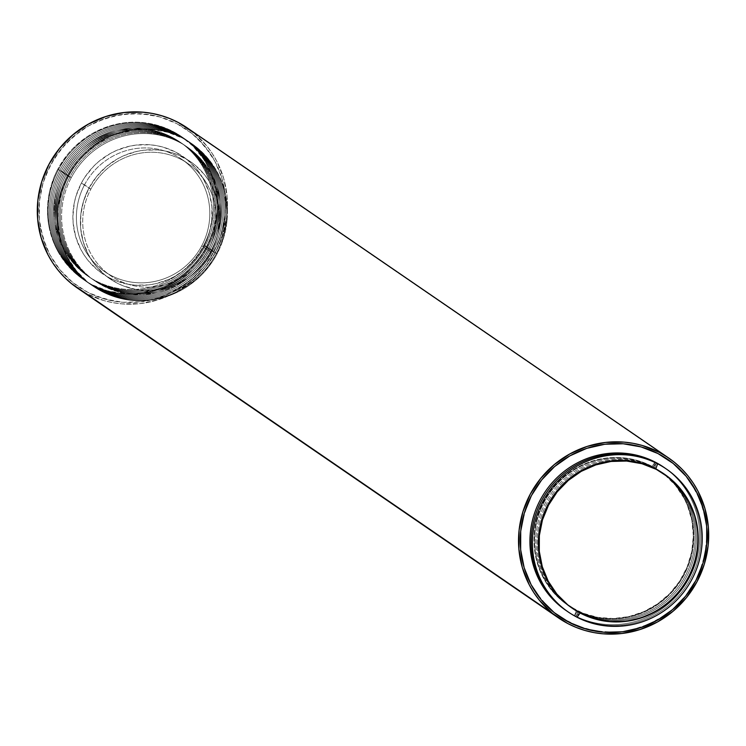 <?xml version="1.0" encoding="UTF-8"?>
<svg xmlns="http://www.w3.org/2000/svg" width="746" height="746" viewBox="0 0 746 746"><rect width="100%" height="100%" fill="white"/><g stroke="black" fill="none" stroke-linecap="round" stroke-linejoin="round"><path stroke-width="0.56" stroke-dasharray="3.73 2.8" d="M181.632 159.196A68.119 66.04 -55.6 0 0 84.522 184.849L81.361 183.106L84.522 184.849A68.119 66.04 124.4 0 0 104.589 271.563A68.119 66.04 124.4 0 0 201.7 245.919L208.022 250.246A68.119 66.04 -55.6 0 1 110.902 275.899A68.119 66.04 -55.6 0 1 90.835 189.176L84.522 184.849A68.119 66.04 124.4 0 0 111.21 275.535A68.119 66.04 124.4 0 0 201.7 245.919L208.022 250.246A68.119 66.04 -55.6 0 1 117.523 279.871A68.119 66.04 -55.6 0 1 90.835 189.176L81.361 183.106A71.094 68.921 124.4 0 0 109.214 277.754A71.094 68.921 124.4 0 0 203.658 246.833L211.174 251.989A71.094 68.921 -55.6 0 1 116.74 282.902A71.094 68.921 -55.6 0 1 88.886 188.262L90.835 189.176L84.522 184.849A68.119 66.04 -55.6 0 1 175.012 155.224A68.119 66.04 -55.6 0 1 201.7 245.919L203.658 246.833L206.623 240.529L208.983 233.974L211.743 220.387L211.845 206.586L209.29 193.111L204.162 180.467L196.674 169.165L187.097 159.607L175.804 152.184L163.234 147.176L156.623 145.638L149.871 144.771L136.22 145.069L129.459 146.225L116.367 150.506L110.166 153.592L98.761 161.509L93.66 166.255L84.923 177.1L81.361 183.106L76.045 195.965L74.33 202.698L72.894 216.461L73.173 223.352L75.728 236.836L80.857 249.472L84.326 255.319L88.354 260.783L97.931 270.332L109.214 277.754L115.369 280.571L128.405 284.301L135.157 285.168L148.799 284.879L155.569 283.713L168.661 279.433L174.853 276.346L186.267 268.439L191.358 263.683L200.096 252.838L203.658 246.833A71.094 68.921 124.4 0 0 175.804 152.184A71.094 68.921 124.4 0 0 81.361 183.106A71.094 68.921 124.4 0 0 109.214 277.754A71.094 68.921 124.4 0 0 203.658 246.833L201.7 245.919A68.119 66.04 -55.6 0 0 181.632 159.196L187.945 163.533A68.119 66.04 124.4 0 0 90.835 189.176L88.886 188.262L96.551 176.625L106.277 166.656L117.681 158.749L123.883 155.662L136.975 151.382L143.745 150.216L157.387 149.927L164.139 150.795L177.166 154.525L189.158 160.763L194.613 164.763L204.19 174.312L208.218 179.777L211.687 185.623L216.806 198.259L218.419 204.926L219.65 218.634L218.205 232.388L216.499 239.13L214.149 245.686L207.621 257.985L203.509 263.627L193.783 273.586L188.262 277.82L176.177 284.58L169.724 287.051L156.315 290.026L142.672 290.325L135.921 289.457L122.885 285.727L116.74 282.902L105.447 275.479L95.87 265.93L88.373 254.619L83.254 241.984L80.689 228.509L80.792 214.708L83.561 201.122L88.886 188.262A71.094 68.921 -55.6 0 1 183.32 157.341A71.094 68.921 -55.6 0 1 211.174 251.989A71.094 68.921 -55.6 0 1 116.74 282.902A71.094 68.921 -55.6 0 1 88.886 188.262L90.835 189.176A68.119 66.04 124.4 0 1 181.325 159.551A68.119 66.04 124.4 0 1 208.022 250.246L211.174 251.989L208.022 250.246A68.119 66.04 124.4 0 0 187.945 163.533M67.289 175.664A86.695 84.046 124.4 0 0 92.83 286.026A86.695 84.046 124.4 0 0 216.433 253.379L217.077 253.826A86.695 84.046 -55.6 0 1 93.483 286.473A86.695 84.046 -55.6 0 1 67.942 176.112L71.28 177.641A81.333 78.852 124.4 0 0 103.144 285.923A81.333 78.852 124.4 0 0 211.193 250.553L217.077 253.826L212.741 261.147L202.082 274.379L189.139 285.336L181.959 289.821L166.526 296.582L150.179 300.218L133.534 300.573L117.234 297.645L101.913 291.537L88.14 282.482L76.465 270.835L67.326 257.044L61.069 241.629L57.955 225.199L58.085 208.367L61.452 191.797L67.942 176.112L67.289 175.664A86.695 84.046 124.4 0 0 101.26 291.089A86.695 84.046 124.4 0 0 216.433 253.379L217.077 253.826A86.695 84.046 -55.6 0 1 101.913 291.537A86.695 84.046 -55.6 0 1 67.942 176.112A86.695 84.046 -55.6 0 1 191.536 143.465A86.695 84.046 -55.6 0 1 217.077 253.826L223.567 238.142L226.943 221.571L227.073 204.74L223.949 188.309L217.701 172.895L208.563 159.103L196.879 147.456L183.115 138.402L167.785 132.294L151.485 129.366L134.839 129.72L118.493 133.357L110.622 136.359L95.889 144.603L82.937 155.56L72.278 168.792L67.942 176.112L67.289 175.664L71.28 177.641A81.333 78.852 124.4 0 0 103.144 285.923A81.333 78.852 124.4 0 0 211.193 250.553L216.433 253.379A86.695 84.046 -55.6 0 0 182.462 137.963A86.695 84.046 -55.6 0 0 67.289 175.664A86.695 84.046 -55.6 0 1 190.883 143.018A86.695 84.046 -55.6 0 1 216.433 253.379A86.695 84.046 124.4 0 1 101.26 291.089A86.695 84.046 124.4 0 1 67.289 175.664L71.28 177.641L66.04 174.806A86.695 84.046 124.4 0 0 100.001 290.231A86.695 84.046 124.4 0 0 215.174 252.521L211.193 250.553L216.433 253.379A86.695 84.046 -55.6 0 0 182.462 137.963A86.695 84.046 -55.6 0 0 67.289 175.664M70.021 176.783A81.333 78.852 124.4 0 0 101.894 285.065A81.333 78.852 124.4 0 0 209.934 249.686L215.174 252.521L211.193 250.553A81.333 78.852 -55.6 0 0 179.32 142.262A81.333 78.852 -55.6 0 0 71.28 177.641L66.04 174.806L70.021 176.783A81.333 78.852 124.4 0 0 101.894 285.065A81.333 78.852 124.4 0 0 209.934 249.686L215.174 252.521L211.193 250.553A81.333 78.852 -55.6 0 0 179.32 142.262A81.333 78.852 -55.6 0 0 71.28 177.641A81.333 78.852 124.4 0 0 103.144 285.923A81.333 78.852 124.4 0 0 211.193 250.553A81.333 78.852 -55.6 0 0 179.32 142.262A81.333 78.852 -55.6 0 0 71.28 177.641L66.04 174.806A86.695 84.046 124.4 0 0 100.001 290.231A86.695 84.046 124.4 0 0 215.174 252.521A86.695 84.046 -55.6 0 0 181.213 137.096A86.695 84.046 -55.6 0 0 66.04 174.806L70.021 176.783L64.781 173.949A86.695 84.046 124.4 0 0 98.752 289.373A86.695 84.046 124.4 0 0 213.925 251.663L209.934 249.686L215.174 252.521A86.695 84.046 -55.6 0 0 181.213 137.096A86.695 84.046 -55.6 0 0 66.04 174.806A86.695 84.046 124.4 0 0 100.001 290.231A86.695 84.046 124.4 0 0 215.174 252.521A86.695 84.046 -55.6 0 0 181.213 137.096A86.695 84.046 -55.6 0 0 66.04 174.806L70.021 176.783A81.333 78.852 -55.6 0 1 178.07 141.404A81.333 78.852 -55.6 0 1 209.934 249.686L213.925 251.663L209.934 249.686A81.333 78.852 -55.6 0 0 178.07 141.404A81.333 78.852 -55.6 0 0 70.021 176.783L64.781 173.949L68.772 175.916A81.333 78.852 124.4 0 0 100.635 284.207A81.333 78.852 124.4 0 0 208.684 248.828L213.925 251.663A86.695 84.046 124.4 0 1 98.752 289.373A86.695 84.046 124.4 0 1 64.781 173.949L68.772 175.916A81.333 78.852 124.4 0 0 100.635 284.207A81.333 78.852 124.4 0 0 208.684 248.828L213.925 251.663A86.695 84.046 -55.6 0 0 179.954 136.238A86.695 84.046 -55.6 0 0 64.781 173.949A86.695 84.046 -55.6 0 1 179.954 136.238A86.695 84.046 -55.6 0 1 213.925 251.663A86.695 84.046 124.4 0 1 98.752 289.373A86.695 84.046 124.4 0 1 64.781 173.949L68.772 175.916L63.531 173.091A86.695 84.046 124.4 0 0 97.502 288.506A86.695 84.046 124.4 0 0 212.666 250.805L208.684 248.828L213.925 251.663A86.695 84.046 -55.6 0 0 179.954 136.238A86.695 84.046 -55.6 0 0 64.781 173.949L70.021 176.783A81.333 78.852 124.4 0 0 101.894 285.065A81.333 78.852 124.4 0 0 209.934 249.686A81.333 78.852 -55.6 0 0 178.07 141.404A81.333 78.852 -55.6 0 0 70.021 176.783M67.522 175.058A81.333 78.852 124.4 0 0 99.386 283.34A81.333 78.852 124.4 0 0 207.435 247.97L212.666 250.805L208.684 248.828A81.333 78.852 -55.6 0 0 176.821 140.546A81.333 78.852 -55.6 0 0 68.772 175.916L63.531 173.091L67.522 175.058A81.333 78.852 124.4 0 0 99.386 283.34A81.333 78.852 124.4 0 0 207.435 247.97L212.666 250.805L208.684 248.828A81.333 78.852 -55.6 0 0 176.821 140.546A81.333 78.852 -55.6 0 0 68.772 175.916A81.333 78.852 124.4 0 0 100.635 284.207A81.333 78.852 124.4 0 0 208.684 248.828A81.333 78.852 -55.6 0 0 176.821 140.546A81.333 78.852 -55.6 0 0 68.772 175.916L63.531 173.091A86.695 84.046 124.4 0 0 97.502 288.506A86.695 84.046 124.4 0 0 212.666 250.805A86.695 84.046 -55.6 0 0 178.704 135.38A86.695 84.046 -55.6 0 0 63.531 173.091L67.522 175.058L62.282 172.223A86.695 84.046 124.4 0 0 96.243 287.648A86.695 84.046 124.4 0 0 211.416 249.947L207.435 247.97L212.666 250.805A86.695 84.046 -55.6 0 0 178.704 135.38A86.695 84.046 -55.6 0 0 63.531 173.091A86.695 84.046 124.4 0 0 97.502 288.506A86.695 84.046 124.4 0 0 212.666 250.805A86.695 84.046 -55.6 0 0 178.704 135.38A86.695 84.046 -55.6 0 0 63.531 173.091L67.522 175.058A81.333 78.852 -55.6 0 1 175.562 139.689A81.333 78.852 -55.6 0 1 207.435 247.97L211.416 249.947L207.435 247.97A81.333 78.852 -55.6 0 0 175.562 139.689A81.333 78.852 -55.6 0 0 67.522 175.058L62.282 172.223L66.263 174.2A81.333 78.852 124.4 0 0 98.136 282.482A81.333 78.852 124.4 0 0 206.176 247.113L211.416 249.947A86.695 84.046 124.4 0 1 96.243 287.648A86.695 84.046 124.4 0 1 62.282 172.223L66.263 174.2A81.333 78.852 124.4 0 0 98.136 282.482A81.333 78.852 124.4 0 0 206.176 247.113L211.416 249.947A86.695 84.046 -55.6 0 0 177.455 134.522A86.695 84.046 -55.6 0 0 62.282 172.223A86.695 84.046 -55.6 0 1 177.455 134.522A86.695 84.046 -55.6 0 1 211.416 249.947A86.695 84.046 124.4 0 1 96.243 287.648A86.695 84.046 124.4 0 1 62.282 172.223L66.263 174.2L61.023 171.366A86.695 84.046 124.4 0 0 94.994 286.79A86.695 84.046 124.4 0 0 210.167 249.089L206.176 247.113L211.416 249.947A86.695 84.046 -55.6 0 0 177.455 134.522A86.695 84.046 -55.6 0 0 62.282 172.223L67.522 175.058A81.333 78.852 124.4 0 0 99.386 283.34A81.333 78.852 124.4 0 0 207.435 247.97A81.333 78.852 -55.6 0 0 175.562 139.689A81.333 78.852 -55.6 0 0 67.522 175.058M65.014 173.342A81.333 78.852 124.4 0 0 96.877 281.624A81.333 78.852 124.4 0 0 204.926 246.255L210.167 249.089L206.176 247.113A81.333 78.852 -55.6 0 0 174.312 138.831A81.333 78.852 -55.6 0 0 66.263 174.2L61.023 171.366L65.014 173.342A81.333 78.852 124.4 0 0 96.877 281.624A81.333 78.852 124.4 0 0 204.926 246.255L210.167 249.089L206.176 247.113A81.333 78.852 -55.6 0 0 174.312 138.831A81.333 78.852 -55.6 0 0 66.263 174.2A81.333 78.852 124.4 0 0 98.136 282.482A81.333 78.852 124.4 0 0 206.176 247.113A81.333 78.852 -55.6 0 0 174.312 138.831A81.333 78.852 -55.6 0 0 66.263 174.2L61.023 171.366A86.695 84.046 124.4 0 0 94.994 286.79A86.695 84.046 124.4 0 0 210.167 249.089A86.695 84.046 -55.6 0 0 176.196 133.665A86.695 84.046 -55.6 0 0 61.023 171.366L65.014 173.342L59.773 170.508A86.695 84.046 124.4 0 0 93.744 285.932A86.695 84.046 124.4 0 0 208.908 248.231L204.926 246.255L210.167 249.089A86.695 84.046 -55.6 0 0 176.196 133.665A86.695 84.046 -55.6 0 0 61.023 171.366A86.695 84.046 124.4 0 0 94.994 286.79A86.695 84.046 124.4 0 0 210.167 249.089A86.695 84.046 -55.6 0 0 176.196 133.665A86.695 84.046 -55.6 0 0 61.023 171.366L65.014 173.342A81.333 78.852 -55.6 0 1 173.063 137.973A81.333 78.852 -55.6 0 1 204.926 246.255L208.908 248.231L204.926 246.255A81.333 78.852 -55.6 0 0 173.063 137.973A81.333 78.852 -55.6 0 0 65.014 173.342L59.773 170.508L63.764 172.485A81.333 78.852 124.4 0 0 95.628 280.766A81.333 78.852 124.4 0 0 203.677 245.397L208.908 248.231A86.695 84.046 124.4 0 1 93.744 285.932A86.695 84.046 124.4 0 1 59.773 170.508L63.764 172.485A81.333 78.852 124.4 0 0 95.628 280.766A81.333 78.852 124.4 0 0 203.677 245.397L208.908 248.231A86.695 84.046 -55.6 0 0 174.946 132.807A86.695 84.046 -55.6 0 0 59.773 170.508A86.695 84.046 -55.6 0 1 174.946 132.807A86.695 84.046 -55.6 0 1 208.908 248.231A86.695 84.046 124.4 0 1 93.744 285.932A86.695 84.046 124.4 0 1 59.773 170.508L63.764 172.485L58.524 169.65A86.695 84.046 124.4 0 0 92.485 285.075A86.695 84.046 124.4 0 0 207.658 247.364L203.677 245.397L208.908 248.231A86.695 84.046 -55.6 0 0 174.946 132.807A86.695 84.046 -55.6 0 0 59.773 170.508L65.014 173.342A81.333 78.852 124.4 0 0 96.877 281.624A81.333 78.852 124.4 0 0 204.926 246.255A81.333 78.852 -55.6 0 0 173.063 137.973A81.333 78.852 -55.6 0 0 65.014 173.342M57.815 169.174A86.695 84.046 124.4 0 0 83.366 279.536A86.695 84.046 124.4 0 0 206.959 246.889L203.677 245.397A81.333 78.852 -55.6 0 0 171.804 137.115A81.333 78.852 -55.6 0 0 63.764 172.485L57.815 169.174L67.177 154.981L72.819 148.622L85.762 137.665L92.942 133.18L108.366 126.41L124.722 122.782L141.367 122.419L157.658 125.356L172.988 131.464L180.103 135.641L192.888 146.039L203.35 158.823L207.575 165.957L211.081 173.492L215.79 189.493L217.291 206.204L216.816 214.634L213.449 231.204L210.577 239.196L206.959 246.889L197.606 261.081L185.745 273.232L179.012 278.389L164.269 286.641L156.408 289.644L140.061 293.281L131.734 293.868L123.416 293.635L107.116 290.707L91.786 284.59L84.671 280.412L78.022 275.544L66.338 263.897L57.2 250.096L53.693 242.562L48.984 226.56L47.828 218.252L47.483 209.85L49.245 193.065L54.197 176.858L57.815 169.174A86.695 84.046 -55.6 0 1 181.418 136.527A86.695 84.046 -55.6 0 1 206.959 246.889L203.677 245.397A81.333 78.852 -55.6 0 0 171.804 137.115A81.333 78.852 -55.6 0 0 63.764 172.485A81.333 78.852 124.4 0 0 95.628 280.766A81.333 78.852 124.4 0 0 203.677 245.397A81.333 78.852 -55.6 0 0 171.804 137.115A81.333 78.852 -55.6 0 0 63.764 172.485L58.524 169.65A86.695 84.046 124.4 0 0 84.065 280.011A86.695 84.046 124.4 0 0 207.658 247.364A86.695 84.046 -55.6 0 0 182.117 137.003A86.695 84.046 -55.6 0 0 58.524 169.65L57.815 169.174A86.695 84.046 124.4 0 0 91.786 284.59A86.695 84.046 124.4 0 0 206.959 246.889L207.658 247.364A86.695 84.046 -55.6 0 0 173.687 131.949A86.695 84.046 -55.6 0 0 58.524 169.65A86.695 84.046 124.4 0 0 92.485 285.075A86.695 84.046 124.4 0 0 207.658 247.364A86.695 84.046 -55.6 0 0 173.687 131.949A86.695 84.046 -55.6 0 0 58.524 169.65L57.815 169.174A86.695 84.046 -55.6 0 1 172.988 131.464A86.695 84.046 -55.6 0 1 206.959 246.889M580.798 613.371L580.174 612.942A81.333 78.852 124.4 0 0 685.565 581.563A81.333 78.852 124.4 0 0 664.266 474.083A81.333 78.852 124.4 0 1 685.565 581.563A81.333 78.852 124.4 0 1 580.174 612.942L580.174 612.942A81.333 78.852 -55.6 0 1 572.275 608.251A81.333 78.852 -55.6 0 0 580.174 612.942A81.333 78.852 124.4 0 0 685.565 581.563A81.333 78.852 124.4 0 0 664.266 474.083M577.05 617.25L578.915 612.074A81.333 78.852 124.4 0 0 686.824 576.248A81.333 78.852 124.4 0 0 654.503 468.115L657.618 463.798M656.293 463.126L654.503 468.115A81.333 78.852 -55.6 0 0 546.594 503.951A81.333 78.852 -55.6 0 0 578.915 612.074A81.333 78.852 124.4 0 0 686.824 576.248A81.333 78.852 124.4 0 0 654.503 468.115A81.333 78.852 -55.6 0 0 546.594 503.951A81.333 78.852 -55.6 0 0 578.915 612.074L575.8 616.392L578.915 612.074A81.333 78.852 -55.6 0 1 546.594 503.951A81.333 78.852 -55.6 0 1 654.503 468.115L656.293 463.126L654.503 468.115A81.333 78.852 124.4 0 1 686.824 576.248A81.333 78.852 124.4 0 1 578.915 612.074L575.8 616.392A86.695 84.046 124.4 0 0 688.045 583.111A86.695 84.046 124.4 0 0 665.73 468.591A86.695 84.046 124.4 0 1 688.045 583.111A86.695 84.046 124.4 0 1 575.8 616.392L577.665 611.216A81.333 78.852 124.4 0 0 685.574 575.39A81.333 78.852 124.4 0 0 653.244 467.257L656.368 462.94M665.73 468.591A86.695 84.046 124.4 0 1 688.045 583.111A86.695 84.046 124.4 0 1 575.8 616.392A86.695 84.046 -55.6 0 1 567.687 611.599A86.695 84.046 -55.6 0 0 575.8 616.392L577.665 611.216A81.333 78.852 -55.6 0 1 545.335 503.084A81.333 78.852 -55.6 0 1 653.244 467.257L655.044 462.268L653.244 467.257A81.333 78.852 124.4 0 1 685.574 575.39A81.333 78.852 124.4 0 1 577.665 611.216L574.551 615.534A86.695 84.046 124.4 0 0 686.796 582.253A86.695 84.046 124.4 0 0 664.481 467.733A86.695 84.046 124.4 0 1 686.796 582.253A86.695 84.046 124.4 0 1 574.551 615.534L576.416 610.359A81.333 78.852 124.4 0 0 684.324 574.523A81.333 78.852 124.4 0 0 651.995 466.399L655.119 462.082M567.687 611.599A86.695 84.046 -55.6 0 0 575.8 616.392L577.665 611.216L574.551 615.534L576.416 610.359L575.884 609.995A81.333 78.852 124.4 0 0 681.378 578.458A81.333 78.852 124.4 0 0 659.669 470.931A81.333 78.852 124.4 0 0 651.472 466.036L651.995 466.399A81.333 78.852 124.4 0 1 660.201 471.295L659.669 470.931M655.044 462.268L653.244 467.257A81.333 78.852 -55.6 0 0 545.335 503.084A81.333 78.852 -55.6 0 0 577.665 611.216A81.333 78.852 124.4 0 0 685.574 575.39A81.333 78.852 124.4 0 0 653.244 467.257A81.333 78.852 -55.6 0 0 545.335 503.084A81.333 78.852 -55.6 0 0 577.665 611.216L574.551 615.534L576.416 610.359A81.333 78.852 124.4 0 0 681.9 578.821A81.333 78.852 124.4 0 0 660.201 471.295M569.347 622.462L569.366 622.248A95.227 92.317 124.4 0 0 695.71 580.295A95.227 92.317 124.4 0 0 657.86 453.689L673.023 463.564L685.91 476.302L691.337 483.595L699.897 499.671L705.147 517.22L706.453 526.34L706.872 535.572L705.017 554.008L699.645 571.828L695.71 580.295L685.499 595.923L672.528 609.323L665.152 615.03L649.001 624.15L631.489 629.969L622.434 631.564L613.287 632.254L595.103 630.911L577.628 625.997L561.533 617.697L554.203 612.373L547.443 606.339L535.889 592.352L531.208 584.528L524.27 567.641L520.773 549.606L520.829 531.124L522.209 521.939L527.571 504.11L531.516 495.652L541.727 480.023L554.698 466.614L562.064 460.916L569.935 455.955L586.85 448.449L604.792 444.383L623.078 443.907L632.123 445.036L640.991 447.059L658.009 453.568M77.528 288.142L86.573 293.598L103.703 300.517L112.73 302.652L121.943 303.874L140.584 303.557L158.907 299.566L176.215 292.05L191.843 281.307L205.178 267.758L215.715 251.906L223.054 234.365L226.905 215.818L227.129 196.972L223.707 178.546L216.778 161.257L212.078 153.247L206.605 145.759L193.587 132.657L674.804 462.604L193.587 132.657A97.101 94.136 124.4 0 0 187.302 127.939M176.727 123.584L191.918 133.478L204.824 146.244L214.951 161.378L221.907 178.303L225.413 196.375L225.348 214.895L221.711 233.144L214.643 250.432L204.413 266.098L191.414 279.526L176.149 290.203L159.206 297.729L141.227 301.804L122.904 302.279L104.953 299.127L88.056 292.479L72.856 282.575L59.95 269.819L49.823 254.684L42.876 237.75L39.361 219.688L39.426 201.168L43.063 182.91L50.131 165.621L60.361 149.965L73.36 136.537L88.625 125.85L105.568 118.334L123.547 114.25L141.871 113.784L159.821 116.936L176.727 123.584L159.821 116.936L150.934 114.912L132.713 113.56L114.474 115.844L96.924 121.673L88.625 125.85L80.745 130.82L66.543 142.934L54.868 157.546L46.177 174.098L43.063 182.91L39.426 201.168L39.361 219.688L40.676 228.817L45.935 246.404L49.823 254.684L59.95 269.819L72.856 282.575L88.056 292.479L96.327 296.227L113.84 301.151L122.904 302.279L141.227 301.804L159.206 297.729L167.85 294.381L184.038 285.233L191.414 279.526L204.413 266.098L209.906 258.508L218.597 241.956L223.977 224.098L225.348 214.895L225.833 205.626L224.098 187.237L221.907 178.303L214.951 161.378L210.26 153.545L198.688 139.53L191.918 133.478L176.727 123.584A95.423 92.504 -55.6 0 1 214.643 250.432A95.423 92.504 -55.6 0 1 88.056 292.479A95.423 92.504 -55.6 0 1 50.131 165.621A95.423 92.504 -55.6 0 1 176.727 123.584M77.481 288.115A97.101 94.136 124.4 0 0 207.668 264.56A97.101 94.136 124.4 0 0 193.587 132.657L674.804 462.604M569.366 622.248A95.227 92.317 -55.6 0 1 531.516 495.652A95.227 92.317 -55.6 0 1 657.86 453.689A95.227 92.317 124.4 0 1 695.71 580.295A95.227 92.317 124.4 0 1 569.366 622.248A95.227 92.317 -55.6 0 1 531.516 495.652A95.227 92.317 -55.6 0 1 657.86 453.689M568.21 605.463A81.333 78.852 -55.6 0 0 576.416 610.359A81.333 78.852 -55.6 0 1 544.086 502.226A81.333 78.852 -55.6 0 1 651.995 466.399L644.413 462.837L629.484 458.641L613.958 457.494L598.413 459.443L583.447 464.404L569.655 472.199L557.551 482.531L547.601 494.99L540.197 509.098L535.609 524.317L534.024 540.067L535.497 555.742L539.983 570.727L547.294 584.463L557.159 596.408L569.198 606.106L582.943 613.193L597.872 617.39L613.398 618.537L628.943 616.597L643.901 611.627L657.702 603.831L669.805 593.508L679.755 581.05L687.159 566.932L691.747 551.714L693.332 535.964L691.859 520.298L687.374 505.303L684.054 498.244L675.428 485.348L664.425 474.465L651.472 466.036A81.333 78.852 124.4 0 0 545.979 497.573A81.333 78.852 124.4 0 0 567.687 605.099A81.333 78.852 124.4 0 0 575.884 609.995A81.333 78.852 124.4 0 0 683.793 574.168A81.333 78.852 124.4 0 0 651.472 466.036L651.995 466.399A81.333 78.852 -55.6 0 0 546.501 497.936A81.333 78.852 -55.6 0 0 568.21 605.463L567.687 605.099M576.416 610.359L575.884 609.995L576.416 610.359A81.333 78.852 124.4 0 0 684.324 574.523A81.333 78.852 124.4 0 0 651.995 466.399A81.333 78.852 -55.6 0 0 544.086 502.226A81.333 78.852 -55.6 0 0 576.416 610.359M566.428 610.741A86.695 84.046 -55.6 0 0 574.551 615.534A86.695 84.046 -55.6 0 1 566.428 610.741A86.695 84.046 -55.6 0 0 574.551 615.534A86.695 84.046 124.4 0 0 686.796 582.253A86.695 84.046 124.4 0 0 664.481 467.733M208.022 250.246A68.119 66.04 -55.6 0 1 117.523 279.871A68.119 66.04 -55.6 0 1 90.835 189.176A68.119 66.04 124.4 0 1 181.325 159.551A68.119 66.04 124.4 0 1 208.022 250.246M84.522 184.849A68.119 66.04 124.4 0 0 111.21 275.535A68.119 66.04 124.4 0 0 201.7 245.919A68.119 66.04 -55.6 0 0 175.012 155.224A68.119 66.04 -55.6 0 0 84.522 184.849M572.275 608.251A81.333 78.852 -55.6 0 0 580.174 612.942L580.118 613.016M84.149 292.273A97.101 94.136 124.4 0 0 210.027 261.259A97.101 94.136 124.4 0 0 193.587 132.657M651.472 466.036A81.333 78.852 124.4 0 0 543.564 501.872A81.333 78.852 124.4 0 0 575.884 609.995M88.886 188.262A71.094 68.921 -55.6 0 1 183.32 157.341A71.094 68.921 -55.6 0 1 211.174 251.989M67.942 176.112A86.695 84.046 -55.6 0 1 183.115 138.402A86.695 84.046 -55.6 0 1 217.077 253.826M203.658 246.833A71.094 68.921 124.4 0 0 175.804 152.184A71.094 68.921 124.4 0 0 81.361 183.106M104.589 271.563L110.902 275.899M92.83 286.026L93.483 286.473M83.366 279.536L84.065 280.011M664.583 474.297L663.959 473.869M572.592 608.466L571.968 608.037M181.418 136.527L182.117 137.003M190.883 143.018L191.536 143.465"/><path stroke-width="1.12" d="M656.377 469.402A81.333 78.852 -55.6 0 1 664.583 474.297A81.333 78.852 -55.6 0 1 686.292 581.824A81.333 78.852 -55.6 0 1 580.798 613.371L567.846 604.931L556.842 594.049L548.207 581.153L542.286 566.727L539.293 551.322L539.349 535.535L542.445 519.971L548.469 505.238L557.187 491.884L568.275 480.443L581.283 471.332L595.728 464.926L611.058 461.448L626.668 461.047L641.98 463.732L656.377 469.402L669.33 477.841L680.333 488.714L688.968 501.62L694.89 516.045L697.883 531.45L697.836 547.238L694.731 562.792L688.707 577.535L679.988 590.879L668.91 602.33L655.893 611.431L641.448 617.847L626.118 621.315L610.508 621.716L595.205 619.04L580.798 613.371A81.333 78.852 -55.6 0 1 572.592 608.466A81.333 78.852 -55.6 0 1 550.893 500.939A81.333 78.852 -55.6 0 1 656.377 469.402A81.333 78.852 -55.6 0 1 688.707 577.535A81.333 78.852 -55.6 0 1 580.798 613.371A81.333 78.852 -55.6 0 1 548.469 505.238A81.333 78.852 -55.6 0 1 656.377 469.402L655.753 468.973A81.333 78.852 124.4 0 1 663.959 473.869A81.333 78.852 124.4 0 1 664.266 474.083A81.333 78.852 124.4 0 0 655.753 468.973L657.618 463.798L655.753 468.973A81.333 78.852 -55.6 0 0 550.166 500.678A81.333 78.852 -55.6 0 0 572.275 608.251A81.333 78.852 -55.6 0 1 571.968 608.037A81.333 78.852 -55.6 0 1 550.259 500.51A81.333 78.852 -55.6 0 1 655.753 468.973A81.333 78.852 124.4 0 1 664.266 474.083M580.118 613.016L577.05 617.25A86.695 84.046 124.4 0 0 692.074 579.055A86.695 84.046 124.4 0 0 657.618 463.798L655.753 468.973A81.333 78.852 -55.6 0 0 550.166 500.678A81.333 78.852 -55.6 0 0 572.275 608.251M577.05 617.25A86.695 84.046 124.4 0 0 692.074 579.055A86.695 84.046 124.4 0 0 657.618 463.798A86.695 84.046 -55.6 0 0 542.594 501.993A86.695 84.046 -55.6 0 0 577.05 617.25A86.695 84.046 -55.6 0 1 542.594 501.993A86.695 84.046 -55.6 0 1 657.618 463.798A86.695 84.046 124.4 0 1 692.074 579.055A86.695 84.046 124.4 0 1 577.05 617.25A86.695 84.046 -55.6 0 1 542.594 501.993A86.695 84.046 -55.6 0 1 657.618 463.798M665.73 468.591A86.695 84.046 124.4 0 0 656.368 462.94A86.695 84.046 -55.6 0 0 543.722 496.892A86.695 84.046 -55.6 0 0 567.687 611.599A86.695 84.046 -55.6 0 1 543.722 496.892A86.695 84.046 -55.6 0 1 656.368 462.94A86.695 84.046 124.4 0 1 665.73 468.591A86.695 84.046 124.4 0 0 656.368 462.94L656.293 463.126M664.481 467.733A86.695 84.046 124.4 0 0 655.119 462.082A86.695 84.046 -55.6 0 0 542.463 496.034A86.695 84.046 -55.6 0 0 566.428 610.741A86.695 84.046 -55.6 0 1 542.463 496.034A86.695 84.046 -55.6 0 1 655.119 462.082A86.695 84.046 124.4 0 1 664.481 467.733A86.695 84.046 124.4 0 0 655.119 462.082L655.044 462.268M658.009 453.568A95.423 92.504 -55.6 0 1 695.934 580.425A95.423 92.504 -55.6 0 1 569.347 622.462A95.423 92.504 -55.6 0 1 531.422 495.605A95.423 92.504 -55.6 0 1 658.009 453.568L673.209 463.471L686.115 476.228L696.242 491.362L703.189 508.287L706.704 526.359L706.639 544.878L703.002 563.137L695.934 580.425L685.705 596.082L672.706 609.51L657.44 620.196L640.497 627.712L622.518 631.787L604.195 632.263L586.244 629.111L569.347 622.462L554.147 612.569L541.242 599.803L531.115 584.668L524.168 567.743L520.652 549.671L520.717 531.152L524.354 512.903L531.422 495.605L541.652 479.948L554.651 466.52L569.916 455.843L586.86 448.318L604.838 444.243L623.162 443.767L641.112 446.919L658.009 453.568A95.423 92.504 -55.6 0 1 695.934 580.425A95.423 92.504 -55.6 0 1 569.347 622.462A95.423 92.504 -55.6 0 1 531.422 495.605A95.423 92.504 -55.6 0 1 658.009 453.568M668.519 457.885L187.302 127.939A97.101 94.136 124.4 0 0 57.106 151.503A97.101 94.136 124.4 0 0 71.196 283.396L552.413 613.343A97.101 94.136 -55.6 0 1 538.332 481.44A97.101 94.136 -55.6 0 1 668.519 457.885A97.101 94.136 -55.6 0 1 674.804 462.604L667.381 457.111L659.427 452.402L642.297 445.483L633.27 443.348L624.057 442.126L605.416 442.443L587.093 446.434L569.785 453.95L554.157 464.693L540.822 478.242L530.285 494.094L522.946 511.635L519.095 530.182L518.871 549.028L522.293 567.454L529.222 584.743L533.922 592.753L539.395 600.241L552.413 613.343L567.79 623.544L576.182 627.433L584.929 630.454L593.956 632.599L603.169 633.82L621.81 633.494L640.133 629.503L657.44 621.996L673.06 611.254L686.404 597.695L696.941 581.852L704.28 564.312L708.131 545.764L708.355 526.909L704.933 508.492L698.004 491.194L693.304 483.184L687.831 475.706L681.648 468.824L674.804 462.604A97.101 94.136 124.4 0 1 688.894 594.497A97.101 94.136 124.4 0 1 558.698 618.061A97.101 94.136 124.4 0 1 552.413 613.343A97.101 94.136 -55.6 0 1 540.822 478.242A97.101 94.136 -55.6 0 1 674.804 462.604A97.101 94.136 124.4 0 1 686.404 597.695A97.101 94.136 124.4 0 1 552.413 613.343L77.528 288.142M552.413 613.343L71.196 283.396A97.101 94.136 124.4 0 1 59.596 148.305A97.101 94.136 124.4 0 1 193.587 132.657L178.21 122.456L169.818 118.567L161.071 115.546L152.044 113.401L142.831 112.18L124.19 112.506L105.867 116.497L88.56 124.004L72.94 134.746L59.596 148.305L49.059 164.148L41.72 181.688L37.869 200.236L37.645 219.091L41.067 237.508L47.996 254.806L52.696 262.816L58.169 270.294L64.352 277.176L71.196 283.396A97.101 94.136 124.4 0 0 77.481 288.115L558.698 618.061M71.196 283.396A97.101 94.136 124.4 0 0 84.149 292.273M566.428 610.741A86.695 84.046 -55.6 0 1 542.463 496.034A86.695 84.046 -55.6 0 1 655.119 462.082M567.687 611.599A86.695 84.046 -55.6 0 1 543.722 496.892A86.695 84.046 -55.6 0 1 656.368 462.94M664.583 474.297L663.959 473.869M572.592 608.466L571.968 608.037"/></g></svg>
